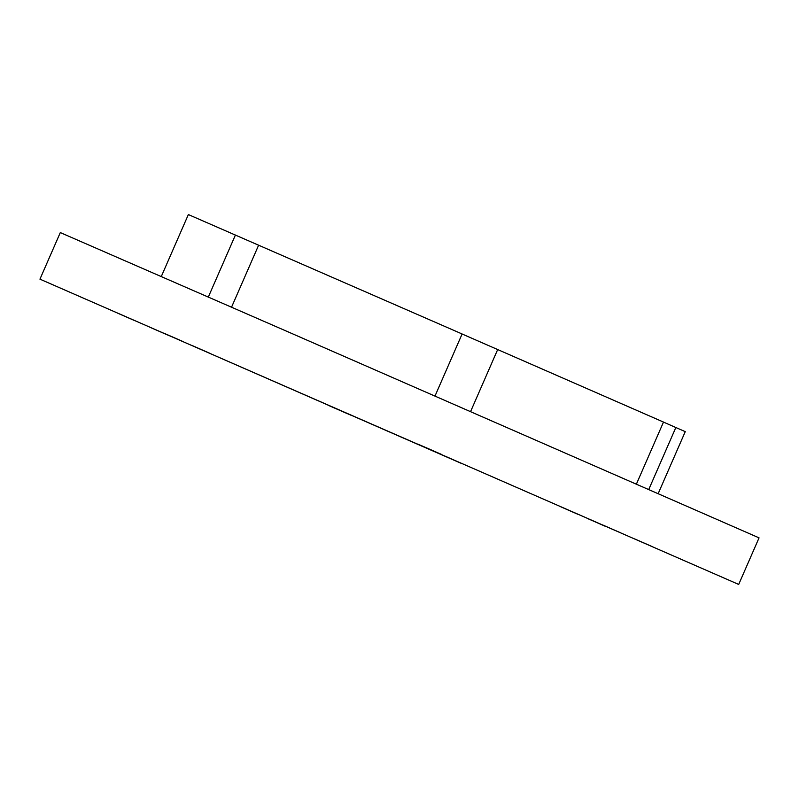 <?xml version="1.0" encoding="UTF-8"?>
<svg xmlns="http://www.w3.org/2000/svg" width="799" height="799" viewBox="0 0 799 799"><rect width="100%" height="100%" fill="white"/><g stroke="black" fill="none" stroke-linecap="round" stroke-linejoin="round"><path stroke-width="1.2" d="M658.186 493.612L685.252 431.65L663.49 422.092M435.006 396.034L462.112 333.982L188.364 214.561L161.298 276.524M636.413 484.084L663.5 422.072L462.112 334.002M208.329 297.048L235.425 235.016M460.973 463.24L179.695 340.214L460.973 463.24M39.95 279.161L60.305 232.579L290.267 332.813L759.05 537.857L738.695 584.439L39.95 279.161L738.695 584.439M209.368 353.078L192.179 345.558L209.368 353.078M435.555 451.834L418.366 444.324L435.555 451.834M619.884 532.484L602.696 524.963L619.884 532.484M578.037 514.366L560.848 506.846L578.037 514.366M351.85 415.6L334.661 408.089L351.85 415.6M167.52 334.961L150.332 327.44L167.52 334.961M345.907 413.033L328.189 405.283L345.907 413.033M134.811 320.679L117.103 312.938L134.811 320.679M182.741 341.433L165.033 333.682L182.741 341.433M441.767 454.531L424.059 446.781L441.767 454.531M652.853 546.876L635.145 539.125L652.853 546.876M604.923 526.132L587.215 518.381L604.923 526.132M258.646 245.143L231.55 307.186M497.687 349.533L470.581 411.585M675.854 427.495L648.758 489.487"/></g></svg>
